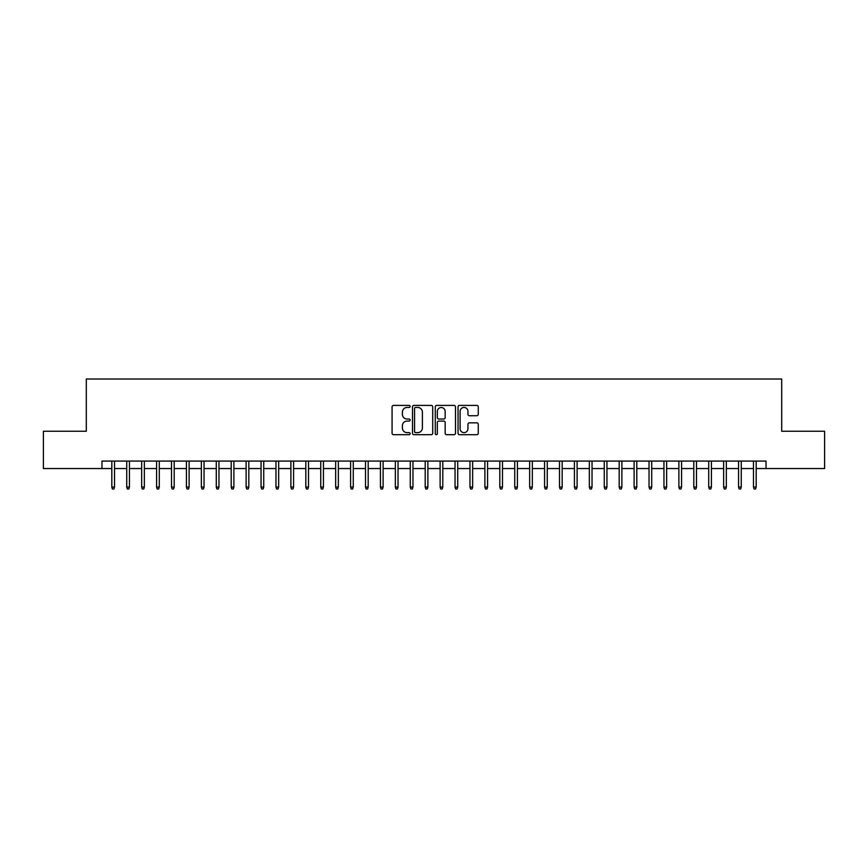 <?xml version="1.0" encoding="UTF-8"?>
<svg xmlns="http://www.w3.org/2000/svg" width="868" height="868" viewBox="0 0 868 868"><rect width="100%" height="100%" fill="white"/><g stroke="black" fill="none" stroke-linecap="round" stroke-linejoin="round"><path stroke-width="1.3" d="M410.119 406.43A1.031 1.031 0 0 0 409.099 405.399L393.54 405.399A1.465 1.465 0 0 0 392.076 406.864L392.076 433.23A1.465 1.465 0 0 0 393.54 434.694L409.099 434.694A1.031 1.031 0 0 0 410.119 433.674A1.031 1.031 0 0 0 409.099 432.644L407.081 432.644A4.687 4.687 0 0 1 402.394 427.957L402.394 425.765A4.687 4.687 0 0 1 407.081 421.078L409.099 421.078A1.031 1.031 0 0 0 410.119 420.047A1.031 1.031 0 0 0 409.099 419.027L407.081 419.027A4.687 4.687 0 0 1 402.394 414.34L402.394 412.137A4.687 4.687 0 0 1 407.081 407.45L409.099 407.45A1.031 1.031 0 0 0 410.119 406.43M476.803 415.729A1.465 1.465 0 0 0 478.268 414.264L478.268 406.864A1.465 1.465 0 0 0 476.803 405.399L459.519 405.399A1.465 1.465 0 0 0 458.054 406.864L458.054 433.23A1.465 1.465 0 0 0 459.519 434.694L476.803 434.694A1.465 1.465 0 0 0 478.268 433.23L478.268 424.3A1.465 1.465 0 0 0 476.803 422.835L469.414 422.835A1.465 1.465 0 0 0 467.95 424.3L467.95 428.727A3.917 3.917 0 0 1 464.033 432.644A3.917 3.917 0 0 1 460.105 428.727L460.105 411.367A3.917 3.917 0 0 1 464.033 407.45A3.917 3.917 0 0 1 467.95 411.367L467.95 414.264A1.465 1.465 0 0 0 469.414 415.729L476.803 415.729M101.968 468.546L43.4 468.546L43.4 431.244L86.301 431.244L86.301 379.012L781.699 379.012L781.699 431.244L824.6 431.244L824.6 468.546L766.032 468.546L766.032 461.082L101.968 461.082L101.968 468.546L111.82 468.546M432.72 406.864A1.465 1.465 0 0 0 431.255 405.399L413.971 405.399A1.465 1.465 0 0 0 412.506 406.864L412.506 433.23A1.465 1.465 0 0 0 413.971 434.694L431.255 434.694A1.465 1.465 0 0 0 432.72 433.23L432.72 406.864M436.745 405.399L454.029 405.399A1.465 1.465 0 0 1 455.494 406.864L455.494 433.23A1.465 1.465 0 0 1 454.029 434.694L446.629 434.694A1.465 1.465 0 0 1 445.165 433.23L445.165 422.542A1.465 1.465 0 0 0 443.7 421.078L438.796 421.078A1.465 1.465 0 0 0 437.331 422.542L437.331 433.674A1.031 1.031 0 0 1 436.311 434.694A1.031 1.031 0 0 1 435.28 433.674L435.28 406.864A1.465 1.465 0 0 1 436.745 405.399M114.511 468.546L126.739 468.546M129.43 468.546L141.668 468.546M144.348 468.546L156.587 468.546M159.278 468.546L171.506 468.546M174.197 468.546L186.436 468.546M189.115 468.546L201.354 468.546M204.045 468.546L216.284 468.546M218.964 468.546L231.203 468.546M233.883 468.546L246.121 468.546M248.812 468.546L261.051 468.546M263.731 468.546L275.97 468.546M278.661 468.546L290.889 468.546M293.579 468.546L305.818 468.546M308.498 468.546L320.737 468.546M323.428 468.546L335.656 468.546M338.346 468.546L350.585 468.546M353.265 468.546L365.504 468.546M368.195 468.546L380.423 468.546M383.113 468.546L395.352 468.546M398.032 468.546L410.271 468.546M412.962 468.546L425.201 468.546M427.881 468.546L440.119 468.546M442.799 468.546L455.038 468.546M457.729 468.546L469.968 468.546M472.648 468.546L484.886 468.546M487.577 468.546L499.805 468.546M502.496 468.546L514.735 468.546M517.415 468.546L529.654 468.546M532.344 468.546L544.572 468.546M547.263 468.546L559.502 468.546M562.182 468.546L574.421 468.546M577.111 468.546L589.339 468.546M592.03 468.546L604.269 468.546M606.949 468.546L619.188 468.546M621.879 468.546L634.117 468.546M636.797 468.546L649.036 468.546M651.716 468.546L663.955 468.546M666.646 468.546L678.885 468.546M681.564 468.546L693.803 468.546M696.494 468.546L708.722 468.546M711.413 468.546L723.652 468.546M726.332 468.546L738.57 468.546M741.261 468.546L753.489 468.546M756.18 468.546L766.032 468.546M415.577 407.45A1.031 1.031 0 0 0 414.557 408.481L414.557 431.624A1.031 1.031 0 0 0 415.577 432.644L417.703 432.644A4.687 4.687 0 0 0 422.39 427.957L422.39 412.137A4.687 4.687 0 0 0 417.703 407.45L415.577 407.45M445.165 411.443A3.917 3.917 0 0 0 441.248 407.526A3.917 3.917 0 0 0 437.331 411.443L437.331 417.562A1.465 1.465 0 0 0 438.796 419.027L443.7 419.027A1.465 1.465 0 0 0 445.165 417.562L445.165 411.443M111.82 487.046L112.417 488.988L113.914 488.988L114.511 487.046L111.82 487.046L111.82 461.082M114.511 487.046L114.511 461.082M126.739 487.046L127.336 488.988L128.833 488.988L129.43 487.046L126.739 487.046L126.739 461.082M129.43 487.046L129.43 461.082M141.668 487.046L142.265 488.988L143.752 488.988L144.348 487.046L141.668 487.046L141.668 461.082M144.348 487.046L144.348 461.082M156.587 487.046L157.184 488.988L158.681 488.988L159.278 487.046L156.587 487.046L156.587 461.082M159.278 487.046L159.278 461.082M171.506 487.046L172.103 488.988L173.6 488.988L174.197 487.046L171.506 487.046L171.506 461.082M174.197 487.046L174.197 461.082M186.436 487.046L187.032 488.988L188.519 488.988L189.115 487.046L186.436 487.046L186.436 461.082M189.115 487.046L189.115 461.082M201.354 487.046L201.951 488.988L203.448 488.988L204.045 487.046L201.354 487.046L201.354 461.082M204.045 487.046L204.045 461.082M216.284 487.046L216.881 488.988L218.367 488.988L218.964 487.046L216.284 487.046L216.284 461.082M218.964 487.046L218.964 461.082M231.203 487.046L231.799 488.988L233.286 488.988L233.883 487.046L231.203 487.046L231.203 461.082M233.883 487.046L233.883 461.082M246.121 487.046L246.718 488.988L248.215 488.988L248.812 487.046L246.121 487.046L246.121 461.082M248.812 487.046L248.812 461.082M261.051 487.046L261.648 488.988L263.134 488.988L263.731 487.046L261.051 487.046L261.051 461.082M263.731 487.046L263.731 461.082M275.97 487.046L276.567 488.988L278.064 488.988L278.661 487.046L275.97 487.046L275.97 461.082M278.661 487.046L278.661 461.082M290.889 487.046L291.485 488.988L292.983 488.988L293.579 487.046L290.889 487.046L290.889 461.082M293.579 487.046L293.579 461.082M305.818 487.046L306.415 488.988L307.901 488.988L308.498 487.046L305.818 487.046L305.818 461.082M308.498 487.046L308.498 461.082M320.737 487.046L321.334 488.988L322.831 488.988L323.428 487.046L320.737 487.046L320.737 461.082M323.428 487.046L323.428 461.082M335.656 487.046L336.252 488.988L337.75 488.988L338.346 487.046L335.656 487.046L335.656 461.082M338.346 487.046L338.346 461.082M350.585 487.046L351.182 488.988L352.668 488.988L353.265 487.046L350.585 487.046L350.585 461.082M353.265 487.046L353.265 461.082M365.504 487.046L366.101 488.988L367.598 488.988L368.195 487.046L365.504 487.046L365.504 461.082M368.195 487.046L368.195 461.082M380.423 487.046L381.019 488.988L382.517 488.988L383.113 487.046L380.423 487.046L380.423 461.082M383.113 487.046L383.113 461.082M395.352 487.046L395.949 488.988L397.435 488.988L398.032 487.046L395.352 487.046L395.352 461.082M398.032 487.046L398.032 461.082M410.271 487.046L410.868 488.988L412.365 488.988L412.962 487.046L410.271 487.046L410.271 461.082M412.962 487.046L412.962 461.082M425.201 487.046L425.797 488.988L427.284 488.988L427.881 487.046L425.201 487.046L425.201 461.082M427.881 487.046L427.881 461.082M440.119 487.046L440.716 488.988L442.203 488.988L442.799 487.046L440.119 487.046L440.119 461.082M442.799 487.046L442.799 461.082M455.038 487.046L455.635 488.988L457.132 488.988L457.729 487.046L455.038 487.046L455.038 461.082M457.729 487.046L457.729 461.082M469.968 487.046L470.564 488.988L472.051 488.988L472.648 487.046L469.968 487.046L469.968 461.082M472.648 487.046L472.648 461.082M484.886 487.046L485.483 488.988L486.981 488.988L487.577 487.046L484.886 487.046L484.886 461.082M487.577 487.046L487.577 461.082M499.805 487.046L500.402 488.988L501.899 488.988L502.496 487.046L499.805 487.046L499.805 461.082M502.496 487.046L502.496 461.082M514.735 487.046L515.332 488.988L516.818 488.988L517.415 487.046L514.735 487.046L514.735 461.082M517.415 487.046L517.415 461.082M529.654 487.046L530.25 488.988L531.748 488.988L532.344 487.046L529.654 487.046L529.654 461.082M532.344 487.046L532.344 461.082M544.572 487.046L545.169 488.988L546.666 488.988L547.263 487.046L544.572 487.046L544.572 461.082M547.263 487.046L547.263 461.082M559.502 487.046L560.099 488.988L561.585 488.988L562.182 487.046L559.502 487.046L559.502 461.082M562.182 487.046L562.182 461.082M574.421 487.046L575.017 488.988L576.515 488.988L577.111 487.046L574.421 487.046L574.421 461.082M577.111 487.046L577.111 461.082M589.339 487.046L589.936 488.988L591.433 488.988L592.03 487.046L589.339 487.046L589.339 461.082M592.03 487.046L592.03 461.082M604.269 487.046L604.866 488.988L606.352 488.988L606.949 487.046L604.269 487.046L604.269 461.082M606.949 487.046L606.949 461.082M619.188 487.046L619.785 488.988L621.282 488.988L621.879 487.046L619.188 487.046L619.188 461.082M621.879 487.046L621.879 461.082M634.117 487.046L634.714 488.988L636.201 488.988L636.797 487.046L634.117 487.046L634.117 461.082M636.797 487.046L636.797 461.082M649.036 487.046L649.633 488.988L651.119 488.988L651.716 487.046L649.036 487.046L649.036 461.082M651.716 487.046L651.716 461.082M663.955 487.046L664.552 488.988L666.049 488.988L666.646 487.046L663.955 487.046L663.955 461.082M666.646 487.046L666.646 461.082M678.885 487.046L679.481 488.988L680.968 488.988L681.564 487.046L678.885 487.046L678.885 461.082M681.564 487.046L681.564 461.082M693.803 487.046L694.4 488.988L695.897 488.988L696.494 487.046L693.803 487.046L693.803 461.082M696.494 487.046L696.494 461.082M708.722 487.046L709.319 488.988L710.816 488.988L711.413 487.046L708.722 487.046L708.722 461.082M711.413 487.046L711.413 461.082M723.652 487.046L724.248 488.988L725.735 488.988L726.332 487.046L723.652 487.046L723.652 461.082M726.332 487.046L726.332 461.082M738.57 487.046L739.167 488.988L740.664 488.988L741.261 487.046L738.57 487.046L738.57 461.082M741.261 487.046L741.261 461.082M753.489 487.046L754.086 488.988L755.583 488.988L756.18 487.046L753.489 487.046L753.489 461.082M756.18 487.046L756.18 461.082"/></g></svg>
